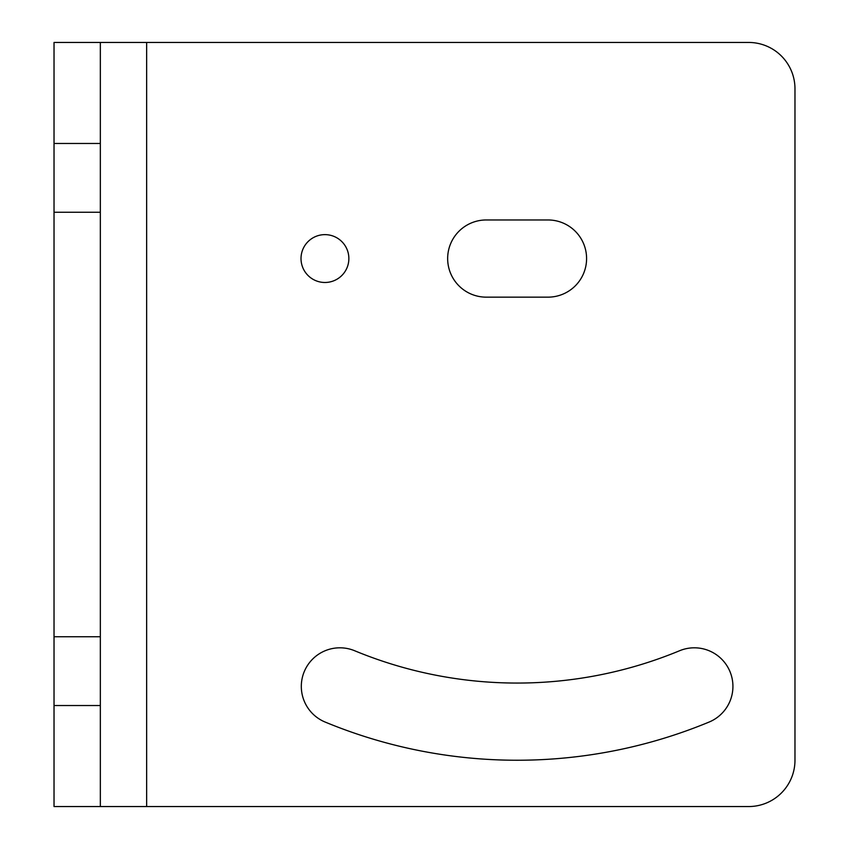 <?xml version="1.0" encoding="UTF-8"?>
<svg xmlns="http://www.w3.org/2000/svg" width="849" height="849" viewBox="0 0 849 849"><rect width="100%" height="100%" fill="white"/><g stroke="black" fill="none" stroke-linecap="round" stroke-linejoin="round"><path stroke-width="1.27" d="M100.341 42.45L100.341 806.55L748.659 806.55A46.313 46.313 0 0 0 794.972 760.237L794.972 88.763A46.313 46.313 0 0 0 748.659 42.45L54.028 42.45L54.028 806.55L100.341 806.55M301.013 258.563A23.931 23.931 0 0 0 324.934 282.484A23.931 23.931 0 0 0 348.865 258.563A23.931 23.931 0 0 0 324.934 234.632A23.931 23.931 0 0 0 301.013 258.563M486.244 219.965A38.587 38.587 0 0 0 447.656 258.563A38.587 38.587 0 0 0 486.244 297.15L547.987 297.15A38.587 38.587 0 0 0 586.585 258.563A38.587 38.587 0 0 0 547.987 219.965L486.244 219.965M354.67 650.748A424.5 424.5 0 0 0 679.571 650.748A38.587 38.587 0 0 1 729.991 671.633A38.587 38.587 0 0 1 709.106 722.053A501.685 501.685 0 0 1 325.135 722.053A38.587 38.587 0 0 1 304.25 671.633A38.587 38.587 0 0 1 354.67 650.748A424.5 424.5 0 0 0 679.571 650.748M748.659 806.55A46.313 46.313 0 0 0 794.972 760.237M794.972 88.763A46.313 46.313 0 0 0 748.659 42.45M146.644 42.45L146.644 806.55M100.341 143.47L54.028 143.47M100.341 212.25L54.028 212.25M100.341 636.75L54.028 636.75M100.341 705.53L54.028 705.53"/></g></svg>
